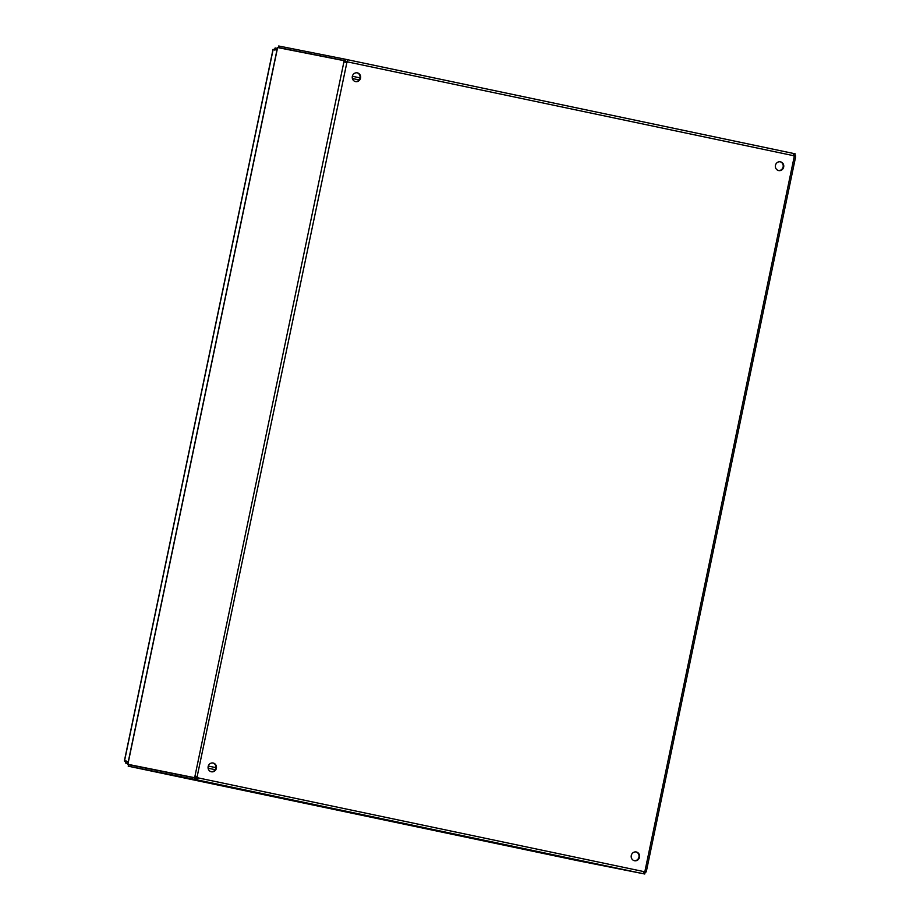 <?xml version="1.0" encoding="UTF-8"?>
<svg xmlns="http://www.w3.org/2000/svg" width="920" height="920" viewBox="0 0 920 920"><rect width="100%" height="100%" fill="white"/><g stroke="black" fill="none" stroke-linecap="round" stroke-linejoin="round"><path stroke-width="1.38" d="M634.271 860.683A4.473 4.209 101.2 0 0 636.007 851.931M639.504 857.221A4.473 4.209 -78.8 0 1 634.512 860.74A4.473 4.209 -78.8 0 1 631.269 855.543A4.473 4.209 -78.8 0 1 636.26 851.977A4.473 4.209 -78.8 0 1 639.504 857.221M211.151 771.719A4.473 4.209 101.2 0 0 212.888 762.967M216.384 768.257A4.473 4.209 -78.8 0 1 211.393 771.776A4.473 4.209 -78.8 0 1 208.15 766.578A4.473 4.209 -78.8 0 1 213.141 763.013A4.473 4.209 -78.8 0 1 216.384 768.257M778.446 170.522A4.473 4.209 101.2 0 0 780.183 161.77M783.679 167.06A4.473 4.209 -78.8 0 1 778.699 170.579A4.473 4.209 -78.8 0 1 775.445 165.381A4.473 4.209 -78.8 0 1 780.436 161.816A4.473 4.209 -78.8 0 1 783.679 167.06M355.327 81.558A4.473 4.209 101.2 0 0 357.063 72.806M360.559 78.096A4.473 4.209 -78.8 0 1 355.58 81.615A4.473 4.209 -78.8 0 1 352.325 76.418A4.473 4.209 -78.8 0 1 357.316 72.852A4.473 4.209 -78.8 0 1 360.559 78.096M277.587 47.702L127.903 764.175M279.22 47.771L288.431 49.599M128.213 766.164L194.81 779.401L195.12 777.918L128.524 764.692L128.213 766.164L578.151 860.775L644.747 874L643.045 873.644L644.207 871.677A1.426 1.345 -78.8 0 1 644.955 871.148L646.219 871.424L645.702 872.528L644.31 872.24L644.736 871.228M127.868 764.313L195.764 777.929L194.373 777.641L194.89 776.526L197.581 777.089A1.426 1.345 -78.8 0 1 198.064 777.871L196.903 779.838L194.81 779.401M277.61 47.552L345.552 60.961L345.575 62.18L346.886 62.445L344.183 61.881L346.38 62.341A1.426 1.345 101.2 0 0 347.127 61.812L344.954 60.708L345.264 59.225L278.668 46L278.358 47.483L279.266 47.667M643.988 872.194L645.702 872.528M794.075 156.331L794.098 155.273L795.489 155.56L795.512 156.78L794.247 156.504A1.426 1.345 -78.8 0 1 793.776 155.721L793.5 153.467L795.202 153.835L794.891 155.308L793.787 155.089L794.891 155.308M643.045 873.644L196.903 779.838L197.558 777.768A1.426 1.345 101.2 0 0 197.075 776.986L196.282 776.825L195.764 777.929M196.282 776.825L194.89 776.526L344.16 60.674M194.373 777.641L127.857 764.416M345.264 59.225L347.357 59.673L347.633 61.916A1.426 1.345 -78.8 0 1 346.886 62.445L346.219 62.399M345.172 62.226L344.183 61.881M197.075 776.986L346.886 62.445M344.954 60.708L278.358 47.483M347.369 59.673L793.5 153.467L347.357 59.673L347.633 61.916L793.776 155.721M794.293 156.526L795.432 156.894M646.15 871.263L644.943 871.159M643.954 872.286L645.058 872.516L644.747 874M197.558 777.768L644.207 871.677M195.12 777.918L197.213 778.355M125.833 760.943L125.729 763.106L127.903 763.565M125.729 763.106L126.339 761.035L126.04 761.622L128.213 762.059M273.148 49.484L276.966 50.059M273.183 49.312L124.487 761.07L128.26 761.841L124.522 760.897M277.311 48.369L275.137 47.943L274.355 49.979M274.827 49.427L274.861 50.082L274.827 49.427L277 49.852L274.827 49.427L275.137 47.943M352.383 78.51L359.179 79.913M208.288 766.049L215.958 767.659L208.288 766.049M352.36 76.268L360.077 77.889M215.257 769.706L208.104 768.2M174.478 773.697L184.564 775.813M345.483 61.594L347.047 61.927M644.955 871.148L794.247 156.504M277.483 47.564L127.753 764.255M129.11 766.36L577.242 860.579M646.357 871.355L795.616 156.894M124.384 760.955L273.033 49.369"/></g></svg>
